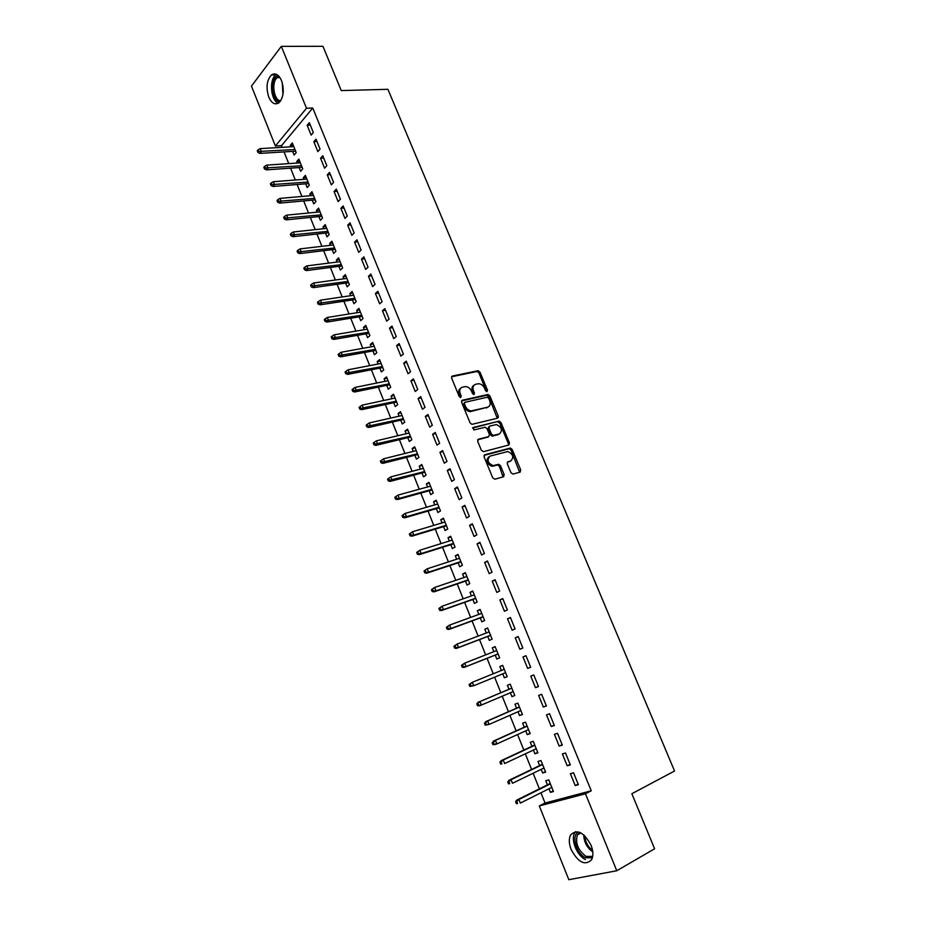 <?xml version="1.0" encoding="UTF-8"?>
<svg xmlns="http://www.w3.org/2000/svg" width="926" height="926" viewBox="0 0 926 926"><rect width="100%" height="100%" fill="white"/><g stroke="black" fill="none" stroke-linecap="round" stroke-linejoin="round"><path stroke-width="1.39" d="M487.018 391.617L487.493 390.205L479.969 372.125L478.105 370.701L452.351 376.06L451.622 378.086L459.215 396.513L460.72 397.509L461.229 396.062L460.245 393.677C459.134 390.251 459.898 388.075 462.537 387.137L465.535 386.582C468.151 386.802 470.142 388.341 471.508 391.189L472.491 393.55L473.985 394.534L474.471 393.11L473.487 390.749C472.387 387.346 473.128 385.193 475.721 384.267L478.649 383.723C481.231 383.943 483.21 385.459 484.576 388.295L485.548 390.645L487.018 391.617M486.532 391.594L478.904 372.9L477.04 371.476L451.541 376.789M460.268 397.497L459.18 394.441L460.245 393.677M473.51 394.522L472.422 391.513L473.487 390.749M571.122 849.489C568.888 843.586 568.738 838.736 570.648 834.928C577.06 828.758 583.855 832.196 591.043 845.207C593.277 851.075 593.473 855.913 591.61 859.733C585.07 865.984 578.241 862.569 571.122 849.489M268.76 97.091C265.82 87.565 266.723 80.18 271.457 74.948C275.311 72.575 278.68 74.474 281.539 80.643C284.479 90.158 283.611 97.543 278.946 102.763C275.01 105.228 271.619 103.33 268.76 97.091M510.967 472.711L513.097 474.077L520.076 472.11L520.725 469.98L512.171 449.446L510.434 448.034L484.796 454.747L484.09 456.888L492.725 477.828L494.878 479.217L503.512 476.786L504.184 474.621L500.503 465.709L498.767 464.296L492.991 465.604C487.551 462.826 486.625 459.643 490.19 456.055L507.818 451.541C513.201 454.226 514.161 457.375 510.701 460.974L507.957 461.715L507.298 463.857L510.967 472.711M540.946 792.783L545.044 803.027L591.251 790.792L312.768 108.029L306.506 108.261L275.392 145.972L251.455 86.118L281.319 46.358L306.506 108.261M591.251 790.792L585.452 793.779L616.774 870.753L568.819 879.7L539.314 805.933L585.452 793.779M281.319 46.358L322.954 46.3L341.254 90.586L387.913 89.313L674.545 770.999L631.856 793.732L654.601 848.783L616.774 870.753M497.621 418.158L498.281 416.11L489.866 395.888L488.037 394.464L462.317 400.229L461.599 402.301L470.095 422.916L471.913 424.351L497.621 418.158M500.978 422.557L509.462 442.941L508.802 445.036L483.522 451.656L481.358 450.267L477.689 441.355L478.395 439.237L488.766 436.609L489.449 434.514L487.041 428.669L485.247 427.245L473.846 429.965L473.082 427.488L499.195 421.145L500.978 422.557L499.878 423.286L508.351 443.647L509.462 442.941M567.187 765.79L570.335 764.864L565.508 753.012L562.383 753.961L567.187 765.79L570.127 764.344M541.178 769.356L542.648 773.013L545.645 772.122L540.981 760.535L537.994 761.45L539.65 765.547M551.248 726.528L554.327 725.498L549.569 713.761L546.502 714.837L551.248 726.528L554.199 725.174M525.69 730.845L527.207 734.619L530.147 733.623L525.528 722.153L522.611 723.171L524.232 727.211M535.483 687.694L538.504 686.548L533.781 674.95L530.783 676.13L535.483 687.694L538.446 686.421M510.365 692.752L511.928 696.63L514.81 695.53L510.238 684.187L507.379 685.309L508.976 689.28M518.178 636.544L515.238 637.829L519.88 649.276L522.843 648.026L518.178 636.544M495.225 655.099L496.811 659.034L499.635 657.842L495.109 646.614L492.308 647.841L493.847 651.673M502.737 598.555L499.855 599.944L504.45 611.264L507.355 609.91L502.737 598.555M480.27 617.92L481.844 621.844L484.622 620.547L480.143 609.424L477.388 610.755L478.858 614.401M487.458 560.971L484.634 562.452L489.183 573.657L492.03 572.21L487.458 560.971M465.477 581.123L467.04 585.024L469.76 583.635L465.327 572.638L462.63 574.051L464.019 577.511M472.341 523.78L469.575 525.366L474.077 536.455L476.867 534.892L472.341 523.78M450.823 544.708L452.386 548.586L455.048 547.104L450.661 536.223L448.022 537.728L449.341 541.015M457.386 486.983L454.678 488.662L459.134 499.635L461.854 497.98L457.386 486.983M436.331 508.663L437.894 512.529L440.487 510.944L436.158 500.179L433.565 501.788L434.815 504.878M442.582 450.568L439.931 452.339L444.341 463.197L447.015 461.449L442.582 450.568M421.978 472.989L423.529 476.832L426.087 475.165L421.793 464.505L419.258 466.195L420.427 469.123M427.939 414.524L425.347 416.399L429.699 427.141L432.315 425.3L427.939 414.524M407.776 437.674L409.327 441.505L411.827 439.746L407.567 429.189L405.09 430.972L406.201 433.727M413.447 378.861L410.901 380.817L415.218 391.455L417.776 389.522L413.447 378.861M393.724 402.706L395.263 406.537L397.705 404.685L393.504 394.233L391.061 396.108L392.103 398.689M399.094 343.569L396.606 345.618L400.877 356.14L403.389 354.114L399.094 343.569M379.799 368.108L381.338 371.916L383.734 369.972L379.567 359.635L377.183 361.591L378.155 364.011M384.892 308.624L382.461 310.766L386.686 321.183L389.14 319.076L384.892 308.624M366.025 333.846L367.553 337.631L369.902 335.617L365.77 325.373L363.443 327.422L364.346 329.679M370.84 274.05L368.455 276.261L372.646 286.574L375.042 284.386L370.84 274.05M352.389 299.92L353.906 303.705L356.197 301.598L352.123 291.459L349.831 293.588L350.676 295.683M356.927 239.811L354.589 242.114L358.732 252.323L361.082 250.055L356.927 239.811M338.881 266.341L340.386 270.103L342.643 267.927L338.592 257.879L336.358 260.09L337.145 262.023M343.152 205.931L340.872 208.315L344.97 218.42L347.273 216.059L343.152 205.931M325.501 233.086L327.005 236.836L329.216 234.579L325.211 224.636L323.024 226.916L323.741 228.71M329.517 172.386L327.283 174.852L331.346 184.853L333.591 182.41L329.517 172.386M312.259 200.166L313.764 203.894L315.916 201.555L311.958 191.717L309.816 194.066L310.476 195.71M316.021 139.178L313.833 141.713L317.85 151.621L320.06 149.098L316.021 139.178M299.144 167.56L300.637 171.275L302.756 168.856L298.832 159.11L296.737 161.552L297.327 163.034M312.768 108.029L281.527 145.625L282.21 147.327M284.039 151.899L288.738 163.624M290.567 168.162L295.313 180.003M297.119 184.506L301.911 196.462M303.693 200.93L308.532 213.003M310.314 217.436L315.199 229.625M316.97 234.035L321.901 246.328M323.649 250.703L328.626 263.123M330.362 267.452L335.386 279.988M337.11 284.294L342.18 296.945M343.893 301.216L349.021 313.995M350.711 318.22L355.885 331.114M357.563 335.305L362.784 348.338M364.45 352.482L369.717 365.631M371.372 369.752L376.685 383.028M378.329 387.103L383.7 400.507M385.32 404.546L390.737 418.066M392.346 422.071L397.821 435.729M399.407 439.688L404.928 453.474M406.502 457.398L412.082 471.311M413.633 475.2L419.27 489.252M420.809 493.083L426.492 507.274M428.02 511.071L433.762 525.389M435.266 529.14L441.054 543.597M442.547 547.312L448.392 561.908M449.862 565.578L455.766 580.313M457.224 583.936L463.185 598.809M464.62 602.386L470.639 617.399M472.063 620.941L478.129 636.093M479.529 639.588L485.664 654.89M487.053 658.34L493.234 673.781M494.611 677.195L500.827 692.706M502.228 696.202L508.455 711.735M509.89 715.312L516.118 730.869M517.588 734.526L523.827 750.095M525.331 753.845L531.582 769.437M533.11 773.256L539.372 788.871M292.639 151.378L294.132 155.082L296.216 152.628L292.315 142.928L290.243 145.405L290.81 146.817M309.319 122.695L307.154 125.265L311.159 135.127L313.335 132.568L309.319 122.695M305.684 183.823L307.189 187.538L309.319 185.165L305.372 175.373L303.253 177.769L303.89 179.331M322.757 155.742L320.546 158.242L324.586 168.196L326.809 165.719L322.757 155.742M318.868 216.58L320.373 220.319L322.549 218.027L318.567 208.13L316.403 210.457L317.086 212.17M336.323 189.112L334.055 191.543L338.14 201.59L340.421 199.194L336.323 189.112M332.179 249.673L333.684 253.423L335.906 251.212L331.89 241.223L329.679 243.457L330.42 245.321M350.028 222.83L347.713 225.168L351.834 235.331L354.16 233.016L350.028 222.83M345.618 283.09L347.134 286.863L349.403 284.722L345.34 274.628L343.083 276.793L343.893 278.819M363.872 256.884L361.51 259.153L365.666 269.408L368.05 267.174L363.872 256.884M359.184 316.842L360.712 320.627L363.027 318.567L358.929 308.381L356.626 310.465L357.494 312.641M377.854 291.296L375.435 293.473L379.648 303.832L382.079 301.679L377.854 291.296M372.9 350.931L374.428 354.727L376.801 352.76L372.657 342.458L370.296 344.46L371.233 346.799M391.976 326.056L389.51 328.14L393.77 338.615L396.247 336.543L391.976 326.056M386.744 385.366L388.283 389.175L390.703 387.288L386.512 376.894L384.105 378.803L385.112 381.304M406.248 361.163L403.736 363.177L408.03 373.745L410.565 371.777L406.248 361.163M400.738 420.149L402.278 423.981L404.743 422.175L400.518 411.665L398.064 413.505L399.129 416.168M420.67 396.652L418.101 398.562L422.441 409.257L425.022 407.359L420.67 396.652M414.86 455.279L416.411 459.122L418.934 457.409L414.663 446.807L412.151 448.543L413.297 451.379M435.243 432.5L432.616 434.317L437.003 445.117L439.642 443.322L435.243 432.5M429.143 490.78L430.694 494.634L433.264 493.014L428.958 482.296L426.388 483.951L427.604 486.96M449.967 468.73L447.293 470.454L451.714 481.37L454.411 479.668L449.967 468.73M443.566 526.639L445.117 530.517L447.756 528.977L443.392 518.155L440.776 519.717L442.061 522.901M464.84 505.33L462.109 506.962L466.588 517.993L469.343 516.384L464.84 505.33M458.127 562.869L459.701 566.758L462.387 565.323L457.976 554.373L455.314 555.843L456.668 559.211M479.888 542.323L477.087 543.863L481.613 555.01L484.425 553.505L479.888 542.323M472.85 599.469L474.425 603.382L477.168 602.039L472.711 590.985L469.991 592.362L471.427 595.904M495.074 579.711L492.227 581.146L496.799 592.42L499.67 591.008L495.074 579.711M487.736 636.463L489.31 640.387L492.111 639.148L487.608 627.967L484.83 629.252L486.335 632.99M510.434 617.503L507.529 618.834L512.147 630.224L515.076 628.916L510.434 617.503M502.772 673.85L504.346 677.786L507.193 676.605L502.656 665.343L499.82 666.523L501.406 670.459M507.205 676.64L504.346 677.786M522.993 656.928L525.968 655.724L522.993 656.928L527.658 668.433L530.644 667.206M525.956 655.701L530.656 667.241L527.658 668.433M518.004 711.747L519.544 715.567L522.461 714.525L517.865 703.123L514.972 704.188L516.581 708.193M543.342 707.059L546.398 705.971L541.652 694.303L538.619 695.426L543.342 707.059L546.305 705.751M533.411 750.048L534.904 753.764L537.879 752.826L533.237 741.298L530.285 742.258L531.918 746.333M559.188 746.101L562.313 745.129L557.521 733.334L554.419 734.353L559.188 746.101L562.14 744.712M548.979 788.767L550.426 792.355L553.459 791.522L548.771 779.877L545.75 780.734L547.416 784.878M575.22 785.584L578.403 784.704L573.553 772.782L570.393 773.696L575.22 785.584L578.148 784.09M503.084 476.878L503.744 476.693M519.625 472.214L520.296 472.029M545.044 803.027L539.314 805.933M281.527 145.625L275.392 145.972M290.243 145.405L293.241 145.232M307.154 125.265L310.314 125.126M296.737 161.552L299.723 161.344M313.833 141.713L316.981 141.539M303.253 177.769L306.251 177.537M320.546 158.242L323.683 158.033M309.816 194.066L312.803 193.812M327.283 174.852L330.42 174.609M316.403 210.457L319.389 210.167M334.055 191.543L337.191 191.265M323.024 226.916L325.998 226.604M340.872 208.315L343.997 208.014M329.679 243.457L332.654 243.11M347.713 225.168L350.838 224.844M336.358 260.09L339.333 259.708M354.589 242.114L357.714 241.755M343.083 276.793L346.046 276.388M361.51 259.153L364.624 258.748M349.831 293.588L352.794 293.148M368.455 276.261L371.569 275.832M356.626 310.465L359.577 309.99M375.435 293.473L378.549 293.01M363.443 327.422L366.395 326.924M382.461 310.766L385.563 310.268M370.296 344.46L373.247 343.928M389.51 328.14L392.612 327.607M377.183 361.591L380.123 361.036M396.606 345.618L399.696 345.051M384.105 378.803L387.045 378.213M403.736 363.177L406.827 362.575M391.061 396.108L394.001 395.483M410.901 380.817L413.98 380.181M398.064 413.505L400.993 412.846M418.101 398.562L421.18 397.891M405.09 430.972L408.019 430.289M425.347 416.399L428.414 415.693M412.151 448.543L415.068 447.814M432.616 434.317L435.683 433.576M498.443 417.198L497.355 417.464M419.258 466.195L422.163 465.442M439.931 452.339L442.987 451.564M426.388 483.951L429.305 483.152M447.293 470.454L450.337 469.632M433.565 501.788L436.47 500.954M454.678 488.662L457.722 487.805M440.776 519.717L443.67 518.849M462.109 506.962L465.153 506.071M448.022 537.728L450.916 536.837M469.575 525.366L472.607 524.44M455.314 555.843L458.196 554.917M477.087 543.863L480.119 542.891M462.63 574.051L465.512 573.09M484.634 562.452L487.655 561.457M469.991 592.362L472.862 591.355M492.227 581.146L495.236 580.104M477.388 610.755L480.258 609.713M499.855 599.944L502.864 598.856M484.83 629.252L487.689 628.175M507.529 618.834L510.527 617.711M492.308 647.841L495.155 646.718M515.238 637.829L518.224 636.671M499.82 666.523L502.668 665.377M511.928 696.63L514.763 695.414M519.544 715.567L522.38 714.316M527.207 734.619L530.031 733.323M534.904 753.764L537.728 752.433M542.648 773.013L545.46 771.636M550.426 792.355L553.227 790.954M473.973 385.251C471.913 386.443 471.392 388.526 472.422 391.513M460.754 388.144C458.671 389.36 458.15 391.455 459.18 394.441M497.25 418.251L488.778 396.641L486.96 395.217L461.53 400.935M488.696 398.215L487.226 397.231L464.898 402.312L464.401 403.759L465.442 406.282C466.773 409.095 468.741 410.635 471.311 410.889L487.562 407.22C490.12 406.259 490.849 404.083 489.738 400.692L488.696 398.215M464.424 402.648L463.324 404.512L464.401 403.759M488.106 407.046L470.234 411.63C467.665 411.375 465.709 409.836 464.366 407.035L463.324 404.512M508.397 445.14L508.351 443.647M477.654 439.862L488.257 436.945M472.503 428.09L498.871 421.18M499.38 433.924C502.876 430.335 501.88 427.222 496.417 424.571L489.692 426.099L489.009 428.182L491.428 434.016L493.199 435.428L499.635 433.843M489.09 426.492L487.909 428.912L489.009 428.182M498.281 434.641L492.1 436.146L490.329 434.734L487.909 428.912M499.878 423.286L497.771 421.897M510.839 460.928L507.274 462.294M488.859 456.819C485.56 460.535 486.567 463.683 491.88 466.299L494.09 465.5M503.073 476.902L499.38 466.403L497.656 464.979L492.979 466.195M519.613 472.248L511.059 450.14L509.323 448.728L484.066 455.349M258.088 149.804L257.278 150.799L257.926 152.454L258.736 151.447L258.088 149.804L260.218 148.623L261.398 151.586L259.94 153.38L295.637 151.193M258.736 151.447L294.977 149.549M260.218 148.623L293.808 146.644M259.94 153.38L257.926 152.454M264.651 166.321L263.829 167.305L264.477 168.96L265.299 167.976L264.651 166.321L266.781 165.117L267.961 168.104L266.48 169.875L302.142 167.34M265.299 167.976L301.506 165.754M266.781 165.117L300.325 162.837M266.48 169.875L264.477 168.96M271.237 182.931L270.404 183.892L271.075 185.559L271.897 184.587L271.237 182.931L273.378 181.716L274.559 184.702L273.066 186.45L308.682 183.579M271.897 184.587L308.057 182.04M273.378 181.716L306.876 179.1M273.066 186.45L271.075 185.559M279.988 101.744C271.341 102.08 269.732 76.279 278.425 75.851L278.529 75.839M279.374 76.789L277.302 77.645C271.029 81.801 273.888 101.108 280.705 100.772M276.654 74.439L275.844 74.96C268.899 79.567 270.739 100.54 278.275 103.226M592.362 857.87L585.406 857.731C576.007 853.436 571.076 834.581 578.669 831.988M580.046 832.509L577.419 834.847C575.104 843.123 577.998 850.311 586.089 856.411L592.698 856.4M575.59 831.629L574.733 832.844C570.451 839.558 576.829 855.531 585.463 859.594M277.869 199.611L277.024 200.572L277.684 202.238L278.529 201.289L277.869 199.611L279.999 198.384L281.191 201.393L279.687 203.107L315.245 199.889M278.529 201.289L314.643 198.395M279.999 198.384L313.463 195.444M279.687 203.107L277.684 202.238M284.525 216.383L283.68 217.321L284.34 219.011L285.196 218.073L284.525 216.383L286.655 215.133L287.859 218.166L286.331 219.844L321.854 216.29M285.196 218.073L321.264 214.844M286.655 215.133L320.072 211.88M286.331 219.844L284.34 219.011M291.215 233.236L290.359 234.162L291.03 235.852L291.887 234.926L291.215 233.236L293.357 231.975L294.561 235.019L293.01 236.674L328.487 232.762M291.887 234.926L327.92 231.361M293.357 231.975L326.716 228.386M293.01 236.674L291.03 235.852M297.94 250.182L297.072 251.085L297.755 252.786L298.623 251.884L297.94 250.182L300.082 248.897L301.297 251.953L299.723 253.585L335.143 249.314M298.623 251.884L334.61 247.971M300.082 248.897L333.395 244.973M299.723 253.585L297.755 252.786M304.7 267.209L303.832 268.1L304.504 269.802L305.383 268.922L304.7 267.209L306.842 265.901L308.057 268.98L306.471 270.577L341.844 265.959M305.383 268.922L341.324 264.662M306.842 265.901L340.108 261.653M306.471 270.577L304.504 269.802M311.495 284.317L310.615 285.196L311.298 286.91L312.178 286.041L311.495 284.317L313.636 282.997L314.863 286.088L313.254 287.65L348.581 282.673M312.178 286.041L348.072 281.423M313.636 282.997L346.856 278.402M313.254 287.65L311.298 286.91M318.324 301.517L317.433 302.374L318.116 304.098L319.019 303.242L318.324 301.517L320.465 300.186L321.692 303.288L320.072 304.828L355.341 299.48M319.019 303.242L354.866 298.288M320.465 300.186L353.639 295.244M320.072 304.828L318.116 304.098M325.188 318.81L324.285 319.655L324.98 321.38L325.883 320.546L325.188 318.81L327.329 317.456L328.568 320.57L326.924 322.074L362.147 316.368M325.883 320.546L361.684 315.222M327.329 317.456L360.457 312.166M326.924 322.074L324.98 321.38M332.087 336.184L331.172 337.006L331.867 338.754L332.781 337.932L332.087 336.184L334.228 334.807L335.467 337.944L333.811 339.425L368.976 333.337M332.781 337.932L368.536 332.237M334.228 334.807L367.298 329.17M333.811 339.425L331.867 338.754M339.032 353.651L338.106 354.461L338.8 356.209L339.726 355.399L339.032 353.651L341.162 352.262L342.412 355.41L340.733 356.846L375.84 350.387M339.726 355.399L375.424 349.357M341.162 352.262L374.185 346.266M340.733 356.846L338.8 356.209M346 371.199L345.062 371.997L345.757 373.757L346.694 372.97L346 371.199L348.13 369.787L349.391 372.958L347.701 374.37L382.751 367.529M346.694 372.97L382.345 366.546M348.13 369.787L381.095 363.443M347.701 374.37L345.757 373.757M353.003 388.851L352.054 389.615L352.76 391.385L353.709 390.622L353.003 388.851L355.133 387.415L356.394 390.598L354.693 391.987L389.684 384.753M353.709 390.622L389.302 383.827M355.133 387.415L388.052 380.713M354.693 391.987L352.76 391.385M360.04 406.583L359.091 407.336L359.797 409.118L360.746 408.366L360.04 406.583L362.17 405.137L363.443 408.331L361.719 409.686L396.652 402.069M360.746 408.366L396.305 401.201M362.17 405.137L395.043 398.064M361.719 409.686L359.797 409.118M367.124 424.409L366.152 425.15L366.87 426.932L367.83 426.203L367.124 424.409L369.254 422.939L370.527 426.157L368.791 427.476L403.655 419.478M367.83 426.203L403.331 418.656M369.254 422.939L402.058 415.508M368.791 427.476L366.87 426.932M471.785 411.156L470.477 411.468M374.243 442.327L373.259 443.045L373.977 444.839L374.949 444.133L374.243 442.327L376.373 440.845L377.658 444.075L375.887 445.36L410.704 436.968M374.949 444.133L410.392 436.192M376.373 440.845L409.118 433.032M375.887 445.36L373.977 444.839M380.401 461.044L381.118 462.85L382.114 462.155L381.396 460.349L380.401 461.044L383.526 458.833L384.811 462.086L383.028 463.336L417.776 454.539M382.114 462.155L417.499 453.833M381.396 460.349L383.526 458.833L416.214 450.649M383.028 463.336L381.118 462.85M387.577 479.136L388.307 480.941L389.302 480.27L388.584 478.453L387.577 479.136L390.714 476.925L392.011 480.189L390.205 481.404L424.895 472.214M389.302 480.27L424.629 471.554M388.584 478.453L390.714 476.925L423.344 468.359M390.205 481.404L388.307 480.941M394.8 497.32L395.518 499.137L396.536 498.477L395.807 496.66L394.8 497.32L397.937 495.109L399.245 498.385L397.416 499.577L432.048 489.97M396.536 498.477L399.245 498.385L431.805 489.368M395.807 496.66L397.937 495.109L430.509 486.162M397.416 499.577L395.518 499.137M402.058 515.597L402.775 517.426L403.805 516.789L403.076 514.949L402.058 515.597L405.206 513.386L406.514 516.685L404.674 517.831L439.237 507.818M403.805 516.789L406.514 516.685L439.017 507.274M403.076 514.949L405.206 513.386L437.709 504.045M404.674 517.831L402.775 517.426M409.35 533.966L410.079 535.807L411.109 535.193L410.38 533.341L409.35 533.966L412.498 531.755L413.818 535.078L411.954 536.189L446.459 525.76M411.109 535.193L413.818 535.078L446.263 525.285M410.38 533.341L412.498 531.755L444.955 522.033M411.954 536.189L410.079 535.807M416.677 552.44L417.406 554.292L418.459 553.69L417.719 551.838L416.677 552.44L419.848 550.229L421.168 553.563L419.293 554.639L453.717 543.793M418.459 553.69L421.168 553.563L453.543 543.377M417.719 551.838L419.848 550.229L452.235 540.113M419.293 554.639L417.406 554.292M424.05 571.006L424.779 572.87L425.844 572.291L425.103 570.428L424.05 571.006L427.222 568.795L428.553 572.152L426.655 573.194L461.021 561.92M425.844 572.291L428.553 572.152L460.87 561.561M425.103 570.428L427.222 568.795L459.551 558.274M426.655 573.194L424.779 572.87M431.458 589.677L432.199 591.54L433.264 590.985L432.523 589.11L431.458 589.677L434.641 587.466L435.984 590.834L434.062 591.841L468.348 580.139M433.264 590.985L435.984 590.834L468.232 579.838M432.523 589.11L434.641 587.466L466.901 576.539M434.062 591.841L432.199 591.54M438.901 608.44L439.653 610.327L440.73 609.783L439.977 607.896L438.901 608.44L442.096 606.229L443.45 609.609L441.505 610.581L475.721 598.451M440.73 609.783L443.45 609.609L475.628 598.219M439.977 607.896L442.096 606.229L474.297 594.897M441.505 610.581L439.653 610.327M446.39 627.307L447.142 629.194L448.23 628.673L447.478 626.786L446.39 627.307L449.596 625.085L450.95 628.499L448.983 629.425L483.14 616.866M448.23 628.673L450.95 628.499L483.059 616.681M447.478 626.786L449.596 625.085L481.728 613.348M448.983 629.425L447.142 629.194M453.914 646.267L454.666 648.177L455.777 647.679L455.013 645.769L453.914 646.267L457.131 644.056L458.497 647.482L456.518 648.374L490.595 635.375M455.777 647.679L458.497 647.482L490.537 635.248M455.013 645.769L457.131 644.056L489.194 631.902M456.518 648.374L454.666 648.177M461.484 665.343L462.248 667.252L463.359 666.766L462.595 664.856L461.484 665.343L464.713 663.12L466.079 666.57L464.076 667.426L498.084 653.976M463.359 666.766L466.079 666.57L498.061 653.918M462.595 664.856L464.713 663.12L496.706 650.55M464.076 667.426L462.248 667.252M469.088 684.511L469.852 686.432L470.975 685.969L470.211 684.048L469.088 684.511L472.329 682.288L473.707 685.749L505.608 672.681M470.975 685.969L473.707 685.749L469.852 686.432M470.211 684.048L472.329 682.288L504.253 669.301M476.74 703.783L477.503 705.716L478.649 705.276L477.874 703.343L476.74 703.783L479.992 701.561L481.381 705.045L513.201 691.548M478.649 705.276L481.381 705.045L479.332 705.832L477.503 705.716M477.874 703.343L479.992 701.561L511.835 688.145M477.943 702.359L511.812 688.076M484.437 723.16L485.201 725.104L486.347 724.688L485.583 722.743L484.437 723.16L487.689 720.937L489.09 724.433L520.84 710.508M486.347 724.688L489.09 724.433L485.201 725.104M485.583 722.743L487.689 720.937L519.463 707.082M485.629 721.69L519.417 706.955M492.157 742.64L492.933 744.597L494.102 744.203L493.326 742.247L492.157 742.64L495.433 740.418L496.834 743.937L528.514 729.572M494.102 744.203L496.834 743.937L494.739 744.643L492.933 744.597M493.326 742.247L495.433 740.418L527.137 726.134M493.35 741.136L527.056 725.938M499.936 762.225L500.711 764.193L501.892 763.823L501.105 761.855L499.936 762.225L501.105 760.674L503.223 760.003L504.624 763.545L536.235 748.729M501.892 763.823L500.711 764.193M501.105 761.855L503.223 760.003L534.846 745.28M501.105 760.674L534.742 745.013M507.749 781.914L508.536 783.894L509.728 783.546L508.941 781.567L507.749 781.914L508.918 780.329L511.048 779.704L512.46 783.257L543.99 768.001M509.728 783.546L508.536 783.894M508.941 781.567L511.048 779.704L542.59 764.517M508.918 780.329L542.462 764.205M515.608 801.719L516.395 803.71L517.599 803.386L516.812 801.395L515.608 801.719L516.766 800.087L518.919 799.497L520.343 803.073L551.792 787.366M517.599 803.386L516.395 803.71M516.812 801.395L518.919 799.497L550.38 783.871M516.766 800.087L550.229 783.477M486.416 390.969L487.493 390.205M460.164 396.826L461.229 396.062M473.394 393.874L474.471 393.11M451.622 376.604L452.351 376.06M476.797 371.5L477.862 370.724M478.904 372.9L479.969 372.125M461.634 400.715L462.317 400.229M486.682 395.24L487.759 394.488M488.778 396.641L489.866 395.888M497.193 416.839L498.281 416.11M464.366 407.035L465.442 406.282M471.241 411.538L472.318 410.785M486.474 407.961L487.562 407.22M477.793 439.63L478.395 439.237M487.666 437.327L488.766 436.609M490.329 434.734L491.428 434.016M492.447 436.111L493.546 435.405M509.589 461.657L510.701 460.974M497.25 465.026L498.362 464.331M499.38 466.403L500.503 465.709M503.061 475.293L504.184 474.621M508.953 448.774L510.064 448.068M511.059 450.14L512.171 449.446M519.602 470.651L520.725 469.98M282.951 94.626L282.291 82.854M282.847 85.204L283.24 92.253M592.779 851.897C586.991 847.73 583.982 842.047 583.75 834.882M584.746 835.761C585.267 841.827 587.883 846.758 592.594 850.554M271.457 74.948L275.971 74.867M477.04 371.476L478.105 370.701M486.96 395.217L488.037 394.464M470.234 411.63L471.311 410.889M492.1 436.146L493.199 435.428M498.095 421.874L499.195 421.145M491.88 466.299L492.991 465.604M497.656 464.979L498.767 464.296M509.323 448.728L510.434 448.034M279.953 77.587L277.302 77.645M580.938 832.949L577.419 834.847"/></g></svg>
